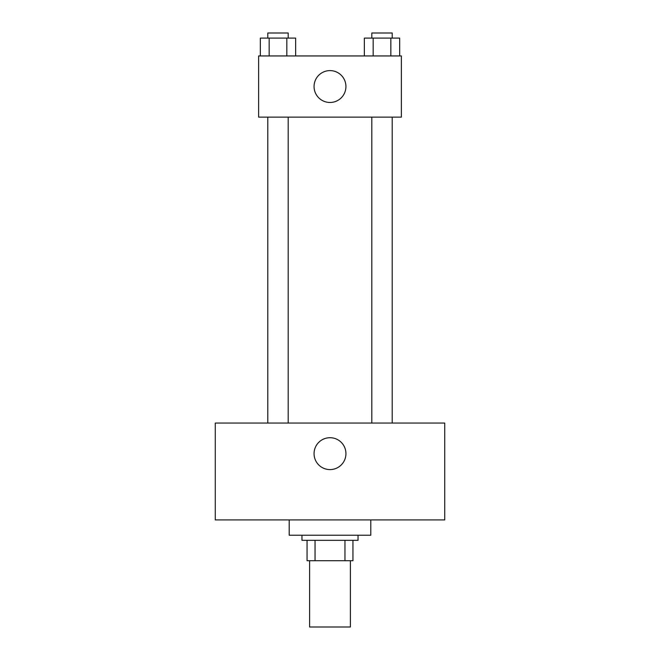 <?xml version="1.0" encoding="UTF-8"?>
<svg xmlns="http://www.w3.org/2000/svg" width="660" height="660" viewBox="0 0 660 660"><rect width="100%" height="100%" fill="white"/><g stroke="black" fill="none" stroke-linecap="round" stroke-linejoin="round"><path stroke-width="0.99" d="M309.606 560.719L309.606 627L350.394 627L350.394 560.719M344.957 540.326L344.957 560.719L307.057 560.719L307.057 540.326M344.957 560.719L352.943 560.719L352.943 540.326L352.943 560.719M358.042 535.227L358.042 540.326L301.958 540.326L301.958 535.227M315.043 540.326L315.043 560.719M289.212 519.923L289.212 535.227L370.788 535.227L370.788 519.923M444.724 519.923L215.275 519.923L215.275 423.052L444.724 423.052L444.724 519.923M330 437.712A15.931 15.931 0 0 1 343.802 461.612A15.931 15.931 0 0 1 316.198 461.612A15.931 15.931 0 0 1 330 437.712M371.811 423.052L371.811 117.125M288.189 117.125L288.189 423.052M401.379 117.125L258.621 117.125L258.621 55.943L401.379 55.943L401.379 117.125M345.931 86.534A15.931 15.931 0 0 1 322.03 100.337A15.931 15.931 0 0 1 322.03 72.74A15.931 15.931 0 0 1 345.931 86.534M399.671 55.943L399.671 38.098L364.345 38.098L364.345 55.943M390.835 38.098L390.835 55.943M373.172 38.098L373.172 55.943M371.811 38.098L371.811 33L392.205 33L392.205 38.098M295.655 55.943L295.655 38.098L260.329 38.098L260.329 55.943M286.828 38.098L286.828 55.943M269.164 38.098L269.164 55.943M267.795 38.098L267.795 33L288.189 33L288.189 38.098M392.205 423.052L392.205 117.125M267.795 117.125L267.795 423.052"/></g></svg>
